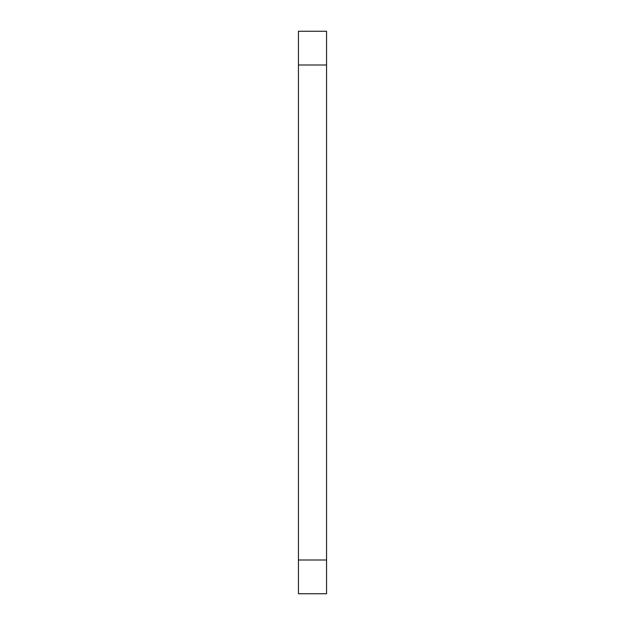 <?xml version="1.0" encoding="UTF-8"?>
<svg xmlns="http://www.w3.org/2000/svg" width="625" height="625" viewBox="0 0 625 625"><rect width="100%" height="100%" fill="white"/><g stroke="black" fill="none" stroke-linecap="round" stroke-linejoin="round"><path stroke-width="0.94" d="M298.438 560L298.438 65L326.562 65L326.562 593.75L298.438 593.75L298.438 560L326.562 560M326.562 65L326.562 31.25L298.438 31.25L298.438 65"/></g></svg>
